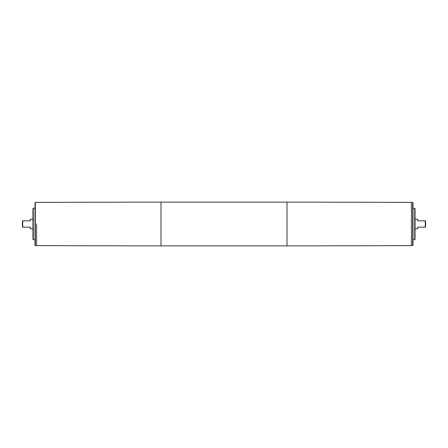 <?xml version="1.0" encoding="UTF-8"?>
<svg xmlns="http://www.w3.org/2000/svg" width="448" height="448" viewBox="0 0 448 448"><rect width="100%" height="100%" fill="white"/><g stroke="black" fill="none" stroke-linecap="round" stroke-linejoin="round"><path stroke-width="0.67" d="M413 244.009L413 243.594M412.686 245.655L412.686 202.345L287 202.11L287 245.89L411.426 245.655L411.426 202.345L411.426 245.655L413 245.342L413 202.658L413 235.771M413 237.748L413 236.886M413 237.602L413 238.151M413 236.533L413 237.037M35 245.342L35 202.658L35.314 202.345L35.314 245.655L35 245.342M415.05 228.726L417.726 228.726L417.726 227.147L425.6 227.147L425.6 220.853L417.726 220.853L417.726 219.274L415.05 219.274M425.286 227.147L425.286 220.853M36.574 224L36.574 245.655L36.574 224M22.714 220.853L22.4 220.853L22.4 227.147L22.714 227.147L22.714 220.853L30.274 220.853L30.274 219.274L32.95 219.274M22.714 227.147L30.274 227.147L30.274 228.726L32.95 228.726M32.95 239.434L32.95 208.566L33.27 208.253L33.27 239.747L32.95 239.434M35 239.747L33.27 239.747M35.314 202.345L161 202.11L161 245.89L35.314 245.655M413 239.747L415.05 239.434L415.05 208.566L413 208.253M414.73 239.747L414.73 208.253M161 245.89L287 245.89M161 202.11L287 202.11M35 208.253L33.27 208.253M412.686 202.345L413 202.658"/></g></svg>
